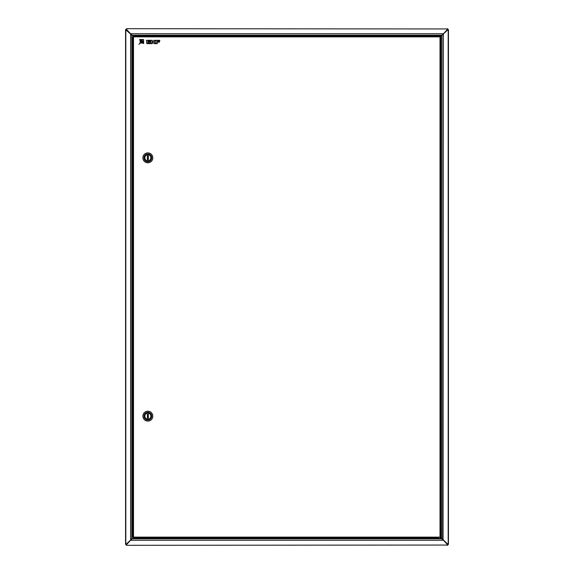 <?xml version="1.0" encoding="UTF-8"?>
<svg xmlns="http://www.w3.org/2000/svg" width="574" height="574" viewBox="0 0 574 574"><rect width="100%" height="100%" fill="white"/><g stroke="black" fill="none" stroke-linecap="round" stroke-linejoin="round"><path stroke-width="0.86" d="M447.978 29.647L443.071 34.246L447.67 29.647L448.438 29.647L448.438 544.353L447.67 544.353L442.769 539.409L447.978 544.353M443.379 539.754L441.908 538.713L441.908 35.287L443.379 34.246L443.071 539.754M442.002 538.929L442.002 35.071M441.908 35.287L441.908 538.713M441.55 538.362L440.875 537.68M440.875 36.32L441.55 35.638M440.875 537.816L447.447 544.26L447.447 545.049L126.854 545.3L447.146 545.049M447.146 28.951L126.854 28.7L447.447 28.951L447.447 29.74L440.875 36.184M132.601 35.66L126.553 29.74L126.854 28.951M126.854 545.049L126.553 544.26L132.601 538.34M132.171 35.229L441.829 35.229M441.829 538.771L132.171 538.771M131.216 34.368L130.879 33.758L443.121 33.758L442.784 34.368M442.784 539.632L443.121 540.242L130.879 540.242L131.216 539.632M447.447 544.568L443.121 539.933M130.879 539.933L126.553 544.568M126.553 29.432L130.879 34.067M443.121 34.067L447.447 29.432M126.423 544.26L126.423 544.439A0.43 0.43 0 0 0 126.553 544.748M126.423 544.36L125.993 544.439A0.861 0.861 0 0 0 126.854 545.3M126.423 29.64L125.993 29.561A0.861 0.861 0 0 1 126.854 28.7M126.553 29.252A0.43 0.43 0 0 0 126.423 29.561L126.423 29.74M447.577 544.36L448.007 544.439A0.861 0.861 0 0 1 447.146 545.3M447.146 28.7A0.861 0.861 0 0 1 448.007 29.561L447.577 29.64M447.577 29.74L447.577 29.561A0.43 0.43 0 0 0 447.447 29.252M447.447 544.748A0.43 0.43 0 0 0 447.577 544.439L447.577 544.26M135.249 537.996L135.249 538.692L131.841 538.692L130.621 539.754L130.621 34.246L131.841 35.308L135.249 35.308L135.249 36.004M131.231 539.402L126.33 544.353L125.562 544.353L125.562 29.647L131.231 34.598M126.022 29.647L130.929 34.246M126.022 544.353L130.929 539.754M438.723 537.996L133.512 537.996L133.512 537.135L132.651 537.135L132.651 36.865L133.512 36.865L133.512 36.004L440.875 36.004L440.014 36.865L440.445 36.478L440.014 36.865L133.512 36.865L133.512 537.135L440.014 537.135L440.875 537.996L440.014 537.135L440.014 36.865L440.875 36.004M440.445 537.522L440.014 537.135L440.445 537.522M440.875 537.522L440.875 36.478M440.036 538.34L437.065 538.34M437.862 538.771L437.237 538.34M440.66 35.789L436.8 35.789M147.827 154.837A3.014 3.014 0 0 0 144.835 157.872A3.014 3.014 0 0 0 147.87 160.863A3.014 3.014 0 0 0 150.862 157.828A3.014 3.014 0 0 0 147.827 154.837A3.014 3.014 0 0 0 144.835 157.85A3.014 3.014 0 0 0 147.848 160.863A3.014 3.014 0 0 0 150.862 157.85A3.014 3.014 0 0 0 147.848 154.837M147.884 162.758A4.908 4.908 0 0 0 152.756 157.814A4.908 4.908 0 0 0 147.812 152.942A4.908 4.908 0 0 0 142.94 157.886A4.908 4.908 0 0 0 147.884 162.758M147.877 161.681A3.831 3.831 0 0 0 151.68 157.821A3.831 3.831 0 0 0 147.827 154.019A3.831 3.831 0 0 0 144.017 157.879A3.831 3.831 0 0 0 147.877 161.681M147.812 152.899A4.951 4.951 0 0 1 152.799 157.814A4.951 4.951 0 0 1 147.884 162.801A4.951 4.951 0 0 1 142.897 157.886A4.951 4.951 0 0 1 147.812 152.899M147.353 157.147A0.861 0.861 0 0 1 148.343 157.147M148.343 158.553A0.861 0.861 0 0 1 147.353 158.553M147.353 155.87L147.353 159.83L148.343 159.83L148.343 155.87L147.353 155.87M147.827 413.136A3.014 3.014 0 0 0 144.835 416.172A3.014 3.014 0 0 0 147.87 419.164A3.014 3.014 0 0 0 150.862 416.128A3.014 3.014 0 0 0 147.827 413.136A3.014 3.014 0 0 0 144.835 416.15A3.014 3.014 0 0 0 147.848 419.164A3.014 3.014 0 0 0 150.862 416.15A3.014 3.014 0 0 0 147.848 413.136M147.884 421.058A4.908 4.908 0 0 0 152.756 416.114A4.908 4.908 0 0 0 147.812 411.242A4.908 4.908 0 0 0 142.94 416.186A4.908 4.908 0 0 0 147.884 421.058M147.877 419.981A3.831 3.831 0 0 0 151.68 416.121A3.831 3.831 0 0 0 147.827 412.319A3.831 3.831 0 0 0 144.017 416.179A3.831 3.831 0 0 0 147.877 419.981M147.812 411.199A4.951 4.951 0 0 1 152.799 416.114A4.951 4.951 0 0 1 147.884 421.101A4.951 4.951 0 0 1 142.897 416.186A4.951 4.951 0 0 1 147.812 411.199M147.353 415.447A0.861 0.861 0 0 1 148.343 415.447M148.343 416.853A0.861 0.861 0 0 1 147.353 416.853M147.353 414.17L147.353 418.13L148.343 418.13L148.343 414.17L147.353 414.17M143.651 42.691A5.252 5.252 0 0 0 141.039 43.028A4.606 4.606 0 0 1 143.665 43.559L143.651 42.691M146.427 40.309L146.793 43.66L150.395 43.66L150.395 43.107L147.862 43.107L147.862 42.11L150.101 42.11L150.101 41.601L147.862 41.601L147.862 40.876L150.395 40.876L150.395 40.309L146.427 40.309M153.064 41.651L152.261 41.651L152.261 40.309L150.804 40.309L151.163 43.66L152.261 43.66L152.261 42.096L152.885 42.096L154.097 43.66L155.604 43.66L154.277 41.945L155.411 40.316L153.99 40.316L153.064 41.651M159.515 42.11L159.515 41.601L157.269 41.601L157.269 40.833L159.78 40.833L159.78 40.316L155.819 40.316L156.185 43.66L157.269 43.66L157.269 42.11L159.515 42.11M139.568 39.513A4.606 4.606 0 0 1 140.171 42.175A5.252 5.252 0 0 0 140.451 39.52L139.568 39.513M143.6 39.549L142.646 39.541A27.416 27.416 0 0 1 138.858 44.385A27.416 27.416 0 0 1 143.615 40.517L143.6 39.549M140.53 43.136A6.623 6.623 0 0 1 143.643 42.11L143.629 41.134A7.247 7.247 0 0 0 140.53 43.136M141.039 39.527A6.623 6.623 0 0 1 140.07 42.691A7.247 7.247 0 0 0 142.029 39.534L141.039 39.527M448.186 29.647L448.186 544.353M441.399 538.34L439.584 538.34L439.584 538.771M437.862 538.34L135.249 538.34M135.249 35.66L437.862 35.66L437.862 35.229M439.584 35.229L439.584 35.66L441.399 35.66M131.841 538.692L131.841 35.308M125.814 544.353L125.814 29.647"/></g></svg>
